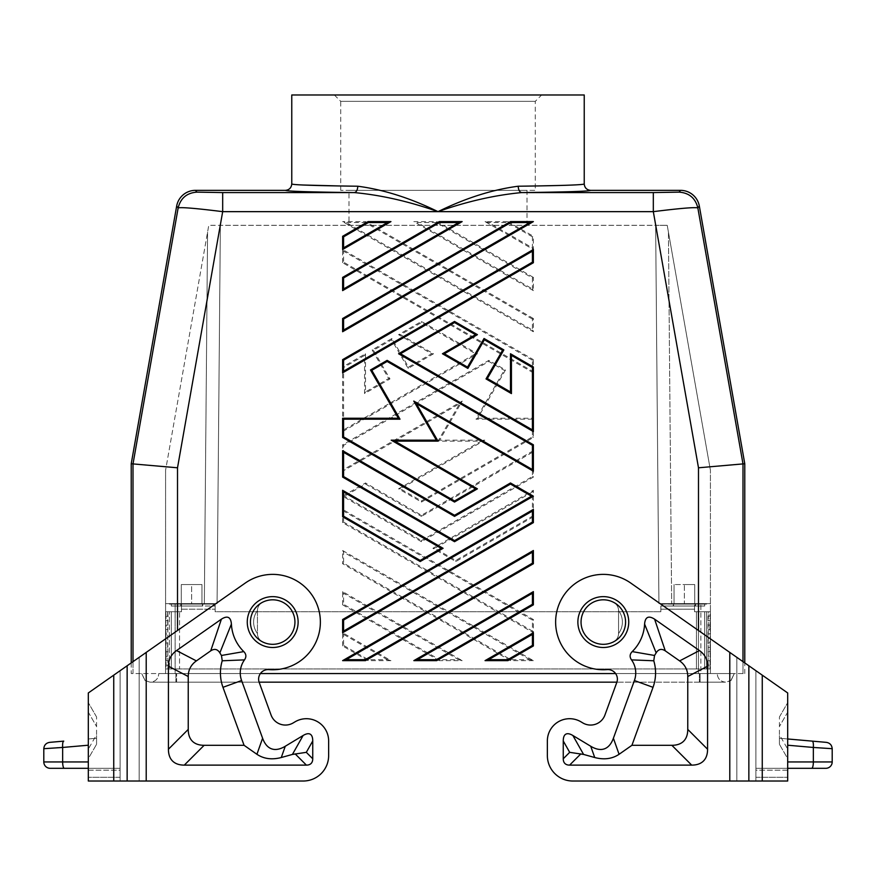 <?xml version="1.0" encoding="UTF-8"?>
<svg xmlns="http://www.w3.org/2000/svg" width="876" height="876" viewBox="0 0 876 876"><rect width="100%" height="100%" fill="white"/><g stroke="black" fill="none" stroke-linecap="round" stroke-linejoin="round"><path stroke-width="0.66" stroke-dasharray="4.38 3.29" d="M710.414 603.63L710.414 470.27L710.414 673.567L710.414 603.63L658.938 603.63L710.414 603.63M684.375 603.63L706.505 603.63L662.245 603.63L706.505 603.63L662.245 603.63L706.625 604.101L684.375 603.63L706.625 604.101L704.72 604.101L704.72 606.017L694.548 606.017L694.548 609.192L694.548 604.112L694.548 611.733L694.548 609.192L694.548 611.733L696.453 611.733L694.548 611.733L694.548 604.112L694.548 606.017L704.72 606.017L704.72 604.101L704.72 606.017L695.183 606.017L704.72 606.017L704.72 604.101L671.914 604.101L692.062 604.101L673.567 604.101L673.567 606.017L695.183 606.017L695.183 604.112L674.038 603.63L694.712 603.63L660.854 604.101L674.038 603.63L660.854 604.101L660.854 606.017L695.183 606.017L695.183 604.101L692.062 604.101L697.625 604.101L660.854 604.101L660.854 611.733L660.854 606.017L694.548 606.017L660.854 606.017L673.567 606.017L673.567 604.101L704.72 604.101L695.183 604.112L695.183 606.017L694.712 603.63L684.375 603.63L684.375 584.555L694.712 584.555L674.038 584.555L694.712 584.555L684.375 584.555L684.375 603.63M668.421 232.063L710.414 470.27L667.227 225.318L668.421 232.063L671.662 603.63L668.421 232.063M532.422 491.962L533.375 490.308L533.375 516.741L532.422 516.194L532.422 491.962L434.825 548.31L455.805 560.421L532.422 516.194M458.597 659.683L462.156 660.635L439.27 660.635L439.522 659.683L458.597 659.683L343.578 593.271L343.578 604.287L439.522 659.683M340.72 185.986L357.813 186.227C383.677 189.632 410.406 198.107 438 211.653C466.788 201.491 494.688 195.129 521.68 192.578C519.599 192.129 518.439 190.015 518.187 186.227L537.273 185.953M357.813 186.227C357.561 190.015 356.401 192.129 354.32 192.578C381.312 195.129 409.212 201.491 438 211.653C465.594 198.107 492.323 189.632 518.187 186.227M250.437 622.07A22.25 22.25 0 0 0 272.688 644.32A22.25 22.25 0 0 0 294.938 622.07A22.25 22.25 0 0 1 262.68 641.944A9.537 9.537 0 0 1 257.435 633.425L257.435 610.714A9.537 9.537 0 0 1 257.435 610.616A19.075 19.075 0 0 0 257.435 633.512A9.537 9.537 0 0 0 262.68 641.944A22.25 22.25 0 0 0 294.938 622.07A22.25 22.25 0 0 0 262.68 602.195A9.537 9.537 0 0 0 257.435 610.714A9.537 9.537 0 0 1 262.68 602.195A9.537 9.537 0 0 0 257.435 610.714L257.435 633.425A9.537 9.537 0 0 0 262.68 641.944A22.25 22.25 0 0 0 294.938 622.07A22.25 22.25 0 0 0 259.975 603.805A22.25 22.25 0 0 0 272.688 644.32A22.25 22.25 0 0 0 294.938 622.07A22.25 22.25 0 0 0 272.688 599.808A22.25 22.25 0 0 0 250.437 622.07A22.25 22.25 0 0 0 272.688 644.32A22.25 22.25 0 0 0 294.938 622.07A22.25 22.25 0 0 0 262.68 602.195A9.537 9.537 0 0 0 257.435 610.616A19.075 19.075 0 0 0 257.435 633.512A9.537 9.537 0 0 1 257.435 633.425A9.537 9.537 0 0 0 262.68 641.944A22.25 22.25 0 0 0 294.938 622.07A22.25 22.25 0 0 0 262.68 602.195A22.25 22.25 0 0 1 294.938 622.07A22.25 22.25 0 0 0 259.975 603.805M342.625 550.511L343.578 552.165L343.578 563.18L510.741 659.683L529.816 659.683L533.375 660.635L342.625 550.511L342.625 563.728L343.578 563.18M532.422 277.955L533.375 277.396L533.375 290.613L532.422 288.96L532.422 277.955L436.478 222.559L417.403 222.559L532.422 288.96M342.625 471.222L342.625 444.789L488.863 360.365L505.507 369.968L504.204 370.318L488.863 361.459L343.578 445.337L343.578 469.569L462.221 401.077L439.653 440.168L484.789 440.168L400.485 488.841L421.465 500.952L532.422 436.894L532.422 419.188L533.375 418.235L533.375 437.452L421.465 502.058L398.58 488.841L481.231 441.121L438 441.121L459.615 403.683L342.625 471.222L343.578 469.569M505.507 369.968L477.65 418.235L475.996 419.188L504.204 370.318M131.225 662.913L131.225 673.567L698.49 673.567L698.49 467.795L653.321 211.653L653.321 192.578L679.064 192.14C689.127 192.862 695.391 198.118 697.843 207.908C694.668 207.097 679.82 208.346 653.321 211.653L222.679 211.653L222.679 192.578L196.936 192.14C186.873 192.862 180.609 198.118 178.156 207.908C181.332 207.097 196.18 208.346 222.679 211.653L177.51 467.795L133.01 463.908L178.156 207.908L176.656 206.112M485.052 221.606L488.611 222.559L532.422 247.853L532.422 236.838L533.375 236.29L533.375 249.507L485.052 221.606L507.938 221.606L507.686 222.559L488.611 222.559M533.375 660.635L510.478 660.635L342.625 563.728M533.375 372.847L342.625 262.723L343.578 262.165L532.422 371.194L532.422 360.178L533.375 359.631L533.375 372.847L532.422 371.194M342.625 262.723L342.625 249.507L533.375 359.631M533.375 277.396L436.73 221.606L413.844 221.606L417.403 222.559M533.375 290.613L413.844 221.606M342.625 645.951L342.625 632.735L390.948 660.635L368.062 660.635L342.625 645.951L343.578 645.404L368.314 659.683L387.389 659.683L390.948 660.635M533.375 318.514L365.522 221.606L342.625 221.606L346.184 222.559L532.422 330.077L532.422 319.061L533.375 318.514L533.375 331.73L342.625 221.606M477.65 418.235L533.375 418.235M342.625 431.572L342.625 366.967L365.522 353.751L365.522 391.933L388.67 378.563L372.136 349.929L391.955 338.486L408.49 367.121L431.638 353.751L398.58 334.665L421.465 321.448L477.42 353.751L342.625 431.572L343.578 429.919L475.515 353.751L421.465 322.554L400.485 334.665L433.554 353.751L408.139 368.424L391.616 339.789L373.439 350.28L389.973 378.914L364.569 393.587L364.569 355.404L343.578 367.515L343.578 429.919M533.375 516.741L455.805 561.527L432.908 548.31L533.375 490.308M507.938 221.606L533.375 236.29M613.32 602.195A9.537 9.537 0 0 1 618.565 610.714L618.565 633.425A9.537 9.537 0 0 1 613.32 641.944A22.25 22.25 0 0 1 581.062 622.07A22.25 22.25 0 0 1 613.32 602.195A9.537 9.537 0 0 1 618.565 610.714L618.565 633.425L618.565 610.714A9.537 9.537 0 0 0 618.565 610.616A19.075 19.075 0 0 1 618.565 633.512A9.537 9.537 0 0 1 613.32 641.944A22.25 22.25 0 0 1 581.062 622.07A22.25 22.25 0 0 1 613.616 602.338A22.25 22.25 0 0 1 603.312 644.32A22.25 22.25 0 0 1 581.062 622.07A22.25 22.25 0 0 1 613.32 602.195A9.537 9.537 0 0 1 618.565 610.714L618.565 633.425A9.537 9.537 0 0 1 613.32 641.944A22.25 22.25 0 0 1 581.062 622.07A22.25 22.25 0 0 1 613.32 602.195A9.537 9.537 0 0 1 618.565 610.616A19.075 19.075 0 0 1 618.565 633.512A9.537 9.537 0 0 0 618.565 633.425A9.537 9.537 0 0 1 613.32 641.944A22.25 22.25 0 0 1 581.062 622.07A22.25 22.25 0 0 1 613.32 602.195M439.27 660.635L342.625 604.834L343.578 604.287M342.625 604.834L342.625 591.628L462.156 660.635M421.465 541.697L342.625 496.188L365.522 482.972L421.465 515.274L533.375 450.669L533.375 477.091L421.465 541.697L421.465 540.601L532.422 476.544L532.422 452.312L533.375 450.669M342.625 522.611L342.625 509.394L533.375 619.518L533.375 632.735L342.625 522.611L343.578 522.063L532.422 631.081L532.422 620.077L533.375 619.518M655.642 225.318L658.938 603.63L655.642 225.318L658.938 603.63L655.642 225.318L667.227 225.318L220.358 225.318L655.642 225.318M742.99 661.654L742.99 673.567L744.775 673.567L698.49 673.567L742.99 673.567L742.99 463.908L744.775 463.754M699.344 206.112L697.843 207.908L742.99 463.908L698.49 467.795M348.987 225.318L527.013 225.318L348.987 225.318L348.987 190.355L527.013 190.355L348.987 190.355M527.013 225.318L527.013 190.355M220.358 225.318L217.062 603.63L165.586 603.63L165.586 470.27L165.586 673.567L165.586 603.63L217.062 603.63L165.586 603.63L217.062 603.63L220.358 225.318L217.062 603.63L220.358 225.318L208.773 225.318L165.586 470.27L208.773 225.318L220.358 225.318M700.877 673.567L175.123 673.567L710.414 673.567L700.877 673.567L700.877 603.63L700.877 673.567M342.625 509.394L343.578 511.047L343.578 522.063M388.67 378.563L389.973 378.914M372.136 349.929L373.439 350.28M533.375 249.507L532.422 247.853M533.375 437.452L532.422 436.894M342.625 496.188L344.542 496.188L421.465 540.601M744.775 673.567L744.775 662.913M131.225 463.754L133.01 463.908L133.01 673.567L260.38 673.567M342.625 632.735L343.578 634.388L343.578 645.404M590.588 603.805A22.25 22.25 0 0 1 625.563 622.07A22.25 22.25 0 0 1 603.312 644.32A22.25 22.25 0 0 1 581.062 622.07A22.25 22.25 0 0 1 603.312 599.808A22.25 22.25 0 0 1 625.563 622.07A22.25 22.25 0 0 1 603.312 644.32A22.25 22.25 0 0 1 581.062 622.07M291.763 183.993L294.314 184.486M294.675 184.518L297.479 184.726M300.994 184.924L302.559 185M421.465 321.448L421.465 322.554M477.42 353.751L475.515 353.751M559.841 185.471L575.006 184.924M576.255 184.858L581.325 184.518M581.686 184.486L584.237 183.993M431.638 353.751L433.554 353.751M398.58 334.665L400.485 334.665M541.642 94.98L334.358 94.98L541.642 94.98L535.28 101.342L535.28 190.355L340.72 190.355L535.28 190.355M291.763 94.98L584.237 94.98M365.522 221.606L365.259 222.559L346.184 222.559M334.358 94.98L340.72 101.342L535.28 101.342L340.72 101.342L340.72 190.355M421.465 502.058L421.465 500.952M342.625 249.507L343.578 251.16L343.578 262.165M421.465 515.274L421.465 516.369L365.522 484.067L344.542 496.188M175.123 673.567L165.586 673.567L175.123 673.567L175.123 603.63L175.123 673.567M191.625 603.63L213.875 604.101L181.288 603.63L213.875 604.101L181.288 603.63L199.312 604.101L180.817 604.101L181.452 604.112L181.452 611.733L181.452 609.192L181.452 611.733L167.634 611.733L167.962 668.957L166.068 668.957L165.728 629.537L167.634 629.537L165.728 629.537L165.728 611.733L167.634 611.733L168.017 616.189L167.634 647.342L165.728 647.342L166.122 642.885L168.017 642.885L166.122 642.885L165.728 638.44L167.634 638.44L165.728 638.44L166.122 633.983L168.017 633.983L166.122 633.983L165.728 629.537L166.122 625.081L168.017 625.081L166.122 625.081L165.728 620.635L167.634 620.635L165.728 620.635L166.122 616.189L168.017 616.189L166.122 616.189L165.728 611.733L181.452 611.733L181.452 604.112L181.452 606.017L171.28 606.017L171.28 604.101L169.375 604.101L215.146 604.101L215.146 611.733L660.854 611.733L215.146 611.733L660.854 611.733L215.146 611.733L215.146 604.101L215.146 606.017L171.28 606.017L181.452 606.017L181.452 604.112L180.5 604.101L180.5 606.017L202.75 606.017L180.5 606.017L202.75 606.017L180.5 606.017L180.5 604.101L188.504 604.101L169.375 604.101L202.75 604.101L202.75 606.017L202.75 604.101L199.312 604.101L202.433 604.101L202.433 606.017L180.817 606.017L180.817 604.112L201.962 603.63L179.164 604.101L215.146 604.101L191.625 603.63L215.146 604.101L215.146 606.017L202.433 606.017L202.433 604.101L171.28 604.101L179.164 604.101L171.28 604.101L171.28 606.017L180.817 606.017L181.288 603.63L191.625 603.63L191.625 584.555L201.962 584.555L181.288 584.555L201.962 584.555L181.288 584.555L191.625 584.555L191.625 603.63M438 441.121L439.653 440.168M459.615 403.683L462.221 401.077M533.375 331.73L532.422 330.077M533.375 477.091L532.422 476.544M533.375 632.735L532.422 631.081M398.58 488.841L400.485 488.841M365.522 391.933L364.569 393.587M391.955 338.486L391.616 339.789M408.49 367.121L408.139 368.424M342.625 366.967L343.578 367.515M365.522 353.751L364.569 355.404M455.805 561.527L455.805 560.421M432.908 548.31L434.825 548.31M342.625 444.789L343.578 445.337M488.863 360.365L488.863 361.459M176.645 673.567L699.355 673.567L176.645 673.567M731.055 680.444L734.285 673.567L699.355 673.567L734.285 673.567L730.847 680.597L726.029 682.152L731.055 680.444L734.285 673.567L730.847 680.597M615.62 673.567L698.49 673.567L698.49 630.501M131.225 673.567L133.01 673.567L133.01 661.654M365.522 482.972L365.522 484.067M481.231 441.121L484.789 440.168M436.73 221.606L436.478 222.559M342.625 591.628L343.578 593.271M510.478 660.635L510.741 659.683M368.062 660.635L368.314 659.683M700.088 673.567L175.912 673.567L700.088 673.567M175.912 673.567L158.764 673.567L175.912 673.567M259.099 682.152L149.971 682.152L145.153 680.597L141.715 673.567L144.945 680.444L149.971 682.152L176.645 682.152L176.645 673.524L176.645 682.152L616.901 682.152M699.355 673.524L699.355 682.152L699.355 673.524M700.088 682.152L175.912 682.152L725.492 682.152L700.088 682.152L700.088 673.524L700.088 682.152M150.508 682.152L175.912 682.152L150.508 682.152C155.654 681.572 158.403 678.692 158.764 673.524C158.403 678.692 155.654 681.572 150.508 682.152M725.492 682.152C720.346 681.572 717.597 678.692 717.236 673.524C717.597 678.692 720.346 681.572 725.492 682.152M175.912 673.524L175.912 682.152L175.912 673.524M328.642 740.965A22.25 22.25 0 0 0 294.905 721.901A22.25 22.25 0 0 1 328.642 740.965L328.642 755.583L328.642 740.965A22.25 22.25 0 0 0 294.905 721.901L293.274 722.875A15.264 15.264 0 0 1 271.067 715.024L259.186 682.371A9.537 9.537 0 0 1 268.899 669.603A9.537 9.537 0 0 0 259.186 682.371L271.067 715.024A15.264 15.264 0 0 0 293.274 722.875A15.264 15.264 0 0 1 271.067 715.024L259.186 682.371A9.537 9.537 0 0 1 268.899 669.603A47.687 47.687 0 0 0 318.7 609.543A47.687 47.687 0 0 0 245.335 583L120.1 670.698L245.335 583A47.687 47.687 0 0 1 318.7 609.543A47.687 47.687 0 0 1 268.899 669.603A47.687 47.687 0 0 0 318.7 609.543A47.687 47.687 0 0 0 245.335 583L88.312 692.96L88.312 781.02L88.312 777.297L88.312 781.02L120.1 781.02L88.312 781.02L113.738 781.02L113.738 675.155M328.642 755.583A25.437 25.437 0 0 1 303.205 781.02L120.1 781.02L120.1 670.698L120.1 781.02L139.174 781.02L139.174 657.339L139.174 781.02L303.205 781.02A25.437 25.437 0 0 0 328.642 755.583A25.437 25.437 0 0 1 303.205 781.02L113.738 781.02M294.905 721.901L293.274 722.875L294.905 721.901M618.565 610.616A19.075 19.075 0 0 1 618.565 633.512A19.075 19.075 0 0 0 618.565 610.616M762.262 675.155L630.665 583A47.687 47.687 0 0 0 557.3 609.543A47.687 47.687 0 0 0 607.101 669.603A47.687 47.687 0 0 1 557.3 609.543A47.687 47.687 0 0 1 630.665 583L755.9 670.698L630.665 583A47.687 47.687 0 0 0 557.3 609.543A47.687 47.687 0 0 0 607.101 669.603A9.537 9.537 0 0 1 616.813 682.371A9.537 9.537 0 0 0 607.101 669.603A9.537 9.537 0 0 1 616.813 682.371L604.933 715.024A15.264 15.264 0 0 1 582.726 722.875L581.095 721.901L582.726 722.875A15.264 15.264 0 0 0 604.933 715.024L616.813 682.371L604.933 715.024A15.264 15.264 0 0 1 582.726 722.875L581.095 721.901A22.25 22.25 0 0 0 547.358 740.965L547.358 755.583A25.437 25.437 0 0 0 572.794 781.02L787.688 781.02L787.688 777.297L787.688 781.02L755.9 781.02L755.9 670.698L755.9 781.02L736.825 781.02L736.825 657.339L736.825 781.02L572.794 781.02L762.262 781.02L762.262 675.155L787.688 692.96L787.688 781.02L762.262 781.02M755.9 777.297L755.9 768.307L755.9 770.168L787.688 770.168L787.688 768.307L787.688 777.297L787.688 770.168L755.9 770.168L755.9 777.297L787.688 777.297L755.9 777.297M755.9 768.307L787.688 768.307L787.688 761.945L787.688 768.307L755.9 768.307M787.688 758.605L787.688 749.068L787.688 758.605L779.432 744.293L779.432 734.756L779.432 744.293L779.432 738.249L779.432 744.293L787.688 758.605M787.688 712.188L787.688 749.068L779.432 734.756L779.432 716.973L779.432 734.756L787.688 749.068L787.688 702.651L787.688 712.188L779.432 726.511L787.688 712.188M787.688 768.307L825.838 768.307A6.362 6.362 0 0 0 832.2 761.945L832.2 748.695L826.681 748.334M787.688 738.972L779.432 738.249L787.688 738.972M826.397 742.366C829.944 743.001 831.872 745.115 832.2 748.695C831.872 745.115 829.944 743.001 826.397 742.366L812.26 741.129C813.191 741.589 813.552 743.702 813.355 747.458L818.972 747.83M779.432 716.973L787.688 702.651L779.432 716.973M547.358 755.583A25.437 25.437 0 0 0 572.794 781.02A25.437 25.437 0 0 1 547.358 755.583L547.358 740.965A22.25 22.25 0 0 1 581.095 721.901A22.25 22.25 0 0 0 547.358 740.965M687.759 676.513A83.691 38.15 -27.5 0 0 679.623 660.898L665.278 650.846L654.591 619.157C648.525 615.335 645.196 616.978 644.594 624.062A41.325 41.325 0 0 1 632.209 651.602C629.702 654.175 629.472 656.923 631.508 659.88A22.25 22.25 0 0 1 634.399 680.543L613.397 738.238A90.414 31.153 70.5 0 1 590.731 746.253L572.893 735.512A46.538 12.713 60.5 0 0 563.257 740.965L563.257 758.769L569.685 752.331L583.58 754.433L594.716 757.521C604.079 759.974 612.204 758.89 619.08 754.291L631.924 745.301L671.859 745.301A84.107 31.788 45 0 0 687.759 729.401L687.759 676.513L707.578 666.198L707.578 749.232A84.107 31.788 45 0 1 691.69 765.12L569.608 765.12A33.638 12.713 -45 0 1 563.257 758.769M654.591 619.157L699.453 650.572A83.691 38.15 -27.5 0 1 707.578 666.198M634.399 680.543L653.025 687.321L631.924 745.301M631.508 659.88L653.77 660.778A42.081 42.081 0 0 1 653.025 687.321M632.209 651.602L654.536 655.467L653.77 660.778M654.536 655.467A61.145 61.145 0 0 0 656.146 652.861L644.594 624.062M665.278 650.846C661.555 648.426 658.511 649.094 656.146 652.861M257.435 610.616A19.075 19.075 0 0 0 257.435 633.512A19.075 19.075 0 0 1 257.435 610.616M168.422 666.198A83.691 38.15 -152.5 0 1 176.547 650.572L221.409 619.157C227.475 615.335 230.804 616.978 231.406 624.062A41.325 41.325 0 0 0 243.791 651.602C246.298 654.175 246.528 656.923 244.492 659.88A22.25 22.25 0 0 0 241.601 680.543L262.603 738.238A90.414 31.153 109.5 0 0 285.269 746.253L303.107 735.512A46.538 12.713 119.5 0 1 312.743 740.965L312.743 758.769A33.638 12.713 -135 0 1 306.392 765.12L184.31 765.12A84.107 31.788 135 0 1 168.422 749.232L168.422 666.198L188.241 676.513L188.241 729.401A84.107 31.788 135 0 0 204.141 745.301L244.076 745.301L256.92 754.291C263.796 758.89 271.921 759.974 281.284 757.521L285.269 746.253M281.284 757.521L292.42 754.433L306.315 752.331L312.743 758.769M244.492 659.88L222.23 660.778L221.464 655.467A61.145 61.145 0 0 1 219.854 652.861C217.489 649.094 214.445 648.426 210.722 650.846L196.377 660.898A83.691 38.15 -152.5 0 0 188.241 676.513M244.076 745.301L222.975 687.321A42.081 42.081 0 0 1 222.23 660.778M243.791 651.602L221.464 655.467M231.406 624.062L219.854 652.861M120.1 777.297L120.1 768.307L120.1 770.168L88.312 770.168L88.312 768.307L88.312 777.297L88.312 770.168L120.1 770.168L120.1 777.297L88.312 777.297L120.1 777.297M120.1 768.307L88.312 768.307L88.312 761.945L88.312 768.307L120.1 768.307M88.312 758.605L88.312 749.068L88.312 758.605L96.568 744.293L96.568 734.756L96.568 744.293L96.568 738.249L96.568 744.293L88.312 758.605M88.312 712.188L88.312 749.068L96.568 734.756L96.568 716.973L96.568 734.756L88.312 749.068L88.312 702.651L88.312 712.188L96.568 726.511L88.312 712.188M50.162 768.307L88.312 768.307M88.312 745.213L43.8 748.695C44.128 745.115 46.056 743.001 49.603 742.366L63.74 741.129C62.809 741.589 62.448 743.702 62.645 747.458L62.645 761.945L88.312 761.945M88.312 738.972L96.568 738.249L88.312 738.972M96.568 716.973L88.312 702.651L96.568 716.973M43.8 748.695L43.8 761.945L62.645 761.945A6.362 1.643 90 0 0 64.298 768.307M179.547 668.957L166.068 668.957L165.728 665.147L167.634 665.147L167.962 668.957L696.453 668.957L179.547 668.957L696.453 668.957L179.547 668.957L179.547 611.733L169.407 611.733L181.452 611.733L179.547 611.733L179.547 668.957M169.407 668.957L166.068 668.957L169.407 668.957L169.407 611.733L165.728 611.733L169.407 611.733L169.407 668.957M168.017 660.69L166.122 660.69L166.122 651.788L168.017 651.788L167.634 656.244L165.728 656.244L167.634 656.244L168.017 660.69L167.634 665.147L165.728 665.147L166.122 660.69L168.017 660.69M704.687 611.733L696.453 611.733L708.366 611.733L708.038 668.957L709.932 668.957L710.272 665.147L708.366 665.147L708.038 668.957L709.932 668.957L710.272 656.244L708.366 656.244L707.983 660.69L709.878 660.69L710.272 656.244L709.878 651.788L707.983 651.788L708.366 656.244L710.272 656.244L710.272 629.537L708.366 629.537L710.272 629.537L710.272 611.733L708.366 611.733L707.983 616.189L707.983 642.885L708.366 647.342L710.272 647.342L709.878 642.885L707.983 642.885L709.878 642.885L710.272 638.44L708.366 638.44L710.272 638.44L709.878 633.983L707.983 633.983L709.878 633.983L709.878 625.081L707.983 625.081L709.878 625.081L710.272 620.635L708.366 620.635L710.272 620.635L709.878 616.189L707.983 616.189L709.878 616.189L710.272 611.733L704.687 611.733L704.687 668.957L696.453 668.957L708.038 668.957L704.687 668.957L704.687 611.733M171.28 604.101L171.28 606.017L171.28 604.101L191.625 604.101L171.28 604.101M194.746 604.101L188.504 604.101L194.746 604.101M215.146 606.017L215.146 611.733L215.146 606.017M673.25 606.017L695.5 606.017L673.25 606.017L695.5 606.017L673.25 606.017L673.25 604.101L673.25 606.017M681.254 604.101L687.496 604.101L681.254 604.101M695.5 604.101L695.5 606.017L695.5 604.101M660.854 606.017L660.854 611.733L660.854 609.192L694.548 609.192L660.854 609.192L694.548 609.192L660.854 609.192L660.854 606.017M166.122 651.788L165.728 647.342L167.634 647.342L168.017 651.788L166.122 651.788M706.593 668.957L696.453 668.957L709.932 668.957L706.593 668.957L706.593 611.733L710.272 611.733L694.548 611.733L706.593 611.733L706.593 668.957M707.983 660.69L708.366 665.147L710.272 665.147L709.878 660.69L707.983 660.69M709.878 651.788L707.983 651.788L708.366 647.342L710.272 647.342L709.878 651.788M201.962 603.63L201.962 584.555L201.962 603.63M181.288 603.63L181.288 584.555L181.288 603.63M694.712 603.63L694.712 584.555L694.712 603.63M674.038 603.63L674.038 584.555L674.038 603.63M529.816 659.683L343.578 552.165M177.51 630.501L177.51 467.795M532.422 319.061L365.259 222.559M590.588 190.355C589.033 191.296 566.06 192.041 521.68 192.578L653.321 192.578M532.422 236.838L507.686 222.559M532.422 360.178L343.578 251.16M679.064 192.14L680.564 190.355M532.422 620.077L343.578 511.047M387.389 659.683L343.578 634.388M285.412 190.355C286.967 191.296 309.94 192.041 354.32 192.578L222.679 192.578M196.936 192.14L195.436 190.355M532.422 452.312L421.465 516.369M207.579 232.063L204.338 603.63L207.579 232.063M532.422 419.188L475.996 419.188M825.838 768.307A6.362 6.362 0 0 0 832.2 761.945L787.688 761.945M811.702 768.307A6.362 1.643 90 0 0 813.355 761.945L813.355 747.458L787.688 745.213M603.312 596.633A25.437 25.437 0 0 1 628.738 622.07A25.437 25.437 0 0 1 603.312 647.495A25.437 25.437 0 0 1 577.875 622.07A25.437 25.437 0 0 1 603.312 596.633M729.785 652.412L729.785 781.02M572.893 735.512L583.58 754.433M594.716 757.521L590.731 746.253M613.397 738.238L619.08 754.291M679.623 660.898L699.453 650.572M563.257 740.965L569.685 752.331M707.578 749.232L687.759 729.401M691.69 765.12L671.859 745.301M569.608 765.12L580.843 753.886M748.86 665.771L748.86 781.02M272.688 647.495A25.437 25.437 0 0 0 298.125 622.07A25.437 25.437 0 0 0 272.688 596.633A25.437 25.437 0 0 0 247.262 622.07A25.437 25.437 0 0 0 272.688 647.495M146.215 781.02L146.215 652.412M306.315 752.331L312.743 740.965M295.157 753.886L306.392 765.12M204.141 745.301L184.31 765.12M221.409 619.157L210.722 650.846M176.547 650.572L196.377 660.898M241.601 680.543L222.975 687.321M262.603 738.238L256.92 754.291M188.241 729.401L168.422 749.232M292.42 754.433L303.107 735.512M127.14 781.02L127.14 665.771M181.452 609.192L215.146 609.192L181.452 609.192M171.313 611.733L171.313 668.957L171.313 611.733M696.453 611.733L696.453 668.957L696.453 611.733M145.153 680.597L141.715 673.567L144.945 680.444"/><path stroke-width="1.31" d="M679.064 192.14C689.127 192.862 695.391 198.118 697.843 207.908C694.668 207.097 679.82 208.346 653.321 211.653L653.321 192.578L679.064 192.14L680.564 190.355L590.588 190.355C589.033 191.296 566.06 192.041 521.68 192.578C494.688 195.129 466.788 201.491 438 211.653C409.212 201.491 381.312 195.129 354.32 192.578C356.401 192.129 357.561 190.015 357.813 186.227C315.272 185.679 293.252 184.935 291.763 183.993C291.358 187.825 289.244 189.95 285.412 190.355L195.436 190.355A19.075 19.075 -130 0 0 176.656 206.112L131.225 463.754L177.51 467.795L222.679 211.653L222.679 192.578L196.936 192.14C186.873 192.862 180.609 198.118 178.156 207.908C181.332 207.097 196.18 208.346 222.679 211.653L438 211.653C410.406 198.107 383.677 189.632 357.813 186.227M744.775 662.913L744.775 463.754L699.344 206.112A19.075 19.075 -50 0 0 680.564 190.355M533.375 591.628L532.422 593.271L532.422 604.287L436.478 659.683L417.403 659.683L413.844 660.635L533.375 591.628L533.375 604.834L532.422 604.287M291.763 183.993L291.763 94.98L584.237 94.98L584.237 183.993C582.737 184.935 560.717 185.679 518.187 186.227C492.323 189.632 465.594 198.107 438 211.653L653.321 211.653L698.49 467.795L742.99 463.908L697.843 207.908L699.344 206.112M518.187 186.227C518.439 190.015 519.599 192.129 521.68 192.578L653.321 192.578M532.422 367.515L533.375 366.967L510.478 353.751L510.478 391.933L511.431 393.587L511.431 355.404L532.422 367.515L532.422 429.919L400.485 353.751L454.535 322.554L475.515 334.665L442.446 353.751L467.861 368.424L484.384 339.789L502.561 350.28L486.027 378.914L511.431 393.587M510.478 391.933L487.33 378.563L486.027 378.914M487.33 378.563L503.864 349.929L502.561 350.28M503.864 349.929L484.045 338.486L484.384 339.789M510.478 353.751L511.431 355.404M507.686 659.683L507.938 660.635L485.052 660.635L488.611 659.683L532.422 634.388L532.422 645.404L507.686 659.683L488.611 659.683M744.775 463.754L742.99 463.908L742.99 661.654M131.225 662.913L131.225 463.754M581.062 622.07A22.25 22.25 0 0 1 613.616 602.338A22.25 22.25 0 0 1 603.312 644.32A22.25 22.25 0 0 1 590.588 603.805M297.72 184.748L300.994 184.924M302.559 185L340.72 185.986M584.237 183.993C584.642 187.825 586.756 189.95 590.588 190.355M537.273 185.953L559.841 185.471M575.006 184.924L576.255 184.858M532.422 552.165L533.375 550.511L342.625 660.635L346.184 659.683L532.422 552.165L532.422 563.18L533.375 563.728L365.522 660.635L342.625 660.635M260.38 673.567L615.62 673.567M294.938 622.07A22.25 22.25 0 0 0 259.975 603.805A22.25 22.25 0 0 0 272.688 644.32A22.25 22.25 0 0 0 294.938 622.07M532.422 634.388L533.375 632.735L533.375 645.951L532.422 645.404M484.045 338.486L467.51 367.121L444.362 353.751L442.446 353.751M444.362 353.751L477.42 334.665L475.515 334.665M467.51 367.121L467.861 368.424M365.522 660.635L365.259 659.683L346.184 659.683M477.42 334.665L454.535 321.448L454.535 322.554M454.535 321.448L398.58 353.751L400.485 353.751M533.375 632.735L485.052 660.635M436.478 659.683L436.73 660.635L413.844 660.635M398.58 353.751L533.375 431.572L532.422 429.919M533.375 366.967L533.375 431.572M436.73 660.635L533.375 604.834M507.938 660.635L533.375 645.951M533.375 550.511L533.375 563.728M616.901 682.152L259.099 682.152M328.642 755.583L328.642 740.965L328.642 755.583A25.437 25.437 0 0 1 303.205 781.02L113.738 781.02L113.738 675.155L88.312 692.96L88.312 781.02L113.738 781.02M547.358 740.965L547.358 755.583L547.358 740.965A22.25 22.25 0 0 1 581.095 721.901L582.726 722.875A15.264 15.264 0 0 0 604.933 715.024L616.813 682.371A9.537 9.537 0 0 0 607.101 669.603A47.687 47.687 0 0 1 557.3 609.543A47.687 47.687 0 0 1 630.665 583L787.688 692.96L787.688 781.02L762.262 781.02L762.262 675.155M707.578 666.198A83.691 38.15 -27.5 0 0 699.453 650.572L654.591 619.157C648.525 615.335 645.196 616.978 644.594 624.062A41.325 41.325 0 0 1 632.209 651.602C629.702 654.175 629.472 656.923 631.508 659.88A22.25 22.25 0 0 1 634.399 680.543L613.397 738.238A90.414 31.153 70.5 0 1 590.731 746.253L572.893 735.512A46.538 12.713 60.5 0 0 563.257 740.965L563.257 758.769A33.638 12.713 -45 0 0 569.608 765.12L691.69 765.12A84.107 31.788 45 0 0 707.578 749.232L707.578 666.198L687.759 676.513L687.759 729.401A84.107 31.788 45 0 1 671.859 745.301L631.924 745.301L619.08 754.291C612.204 758.89 604.079 759.974 594.716 757.521L590.731 746.253M547.358 755.583A25.437 25.437 0 0 0 572.794 781.02L762.262 781.02M594.716 757.521L583.58 754.433L569.685 752.331L563.257 758.769M631.508 659.88L653.77 660.778L654.536 655.467A61.145 61.145 0 0 0 656.146 652.861C658.511 649.094 661.555 648.426 665.278 650.846L679.623 660.898A83.691 38.15 -27.5 0 1 687.759 676.513M631.924 745.301L653.025 687.321A42.081 42.081 0 0 0 653.77 660.778M632.209 651.602L654.536 655.467M644.594 624.062L656.146 652.861M832.2 748.695L813.355 747.458C813.552 743.702 813.191 741.589 812.26 741.129L826.397 742.366C829.944 743.001 831.872 745.115 832.2 748.695L832.2 761.945A6.362 6.362 0 0 1 825.838 768.307L787.688 768.307M812.26 741.129L787.688 738.972L812.26 741.129M818.972 747.83L826.681 748.334M50.162 768.307A6.362 6.362 0 0 1 43.8 761.945A6.362 6.362 0 0 0 50.162 768.307L88.312 768.307M43.8 748.695L62.645 747.458C62.448 743.702 62.809 741.589 63.74 741.129L49.603 742.366C46.056 743.001 44.128 745.115 43.8 748.695L43.8 761.945L88.312 761.945M188.241 676.513A83.691 38.15 -152.5 0 1 196.377 660.898L210.722 650.846L221.409 619.157C227.475 615.335 230.804 616.978 231.406 624.062A41.325 41.325 0 0 0 243.791 651.602C246.298 654.175 246.528 656.923 244.492 659.88A22.25 22.25 0 0 0 241.601 680.543L262.603 738.238A90.414 31.153 109.5 0 0 285.269 746.253L303.107 735.512A46.538 12.713 119.5 0 1 312.743 740.965L312.743 758.769L306.315 752.331L292.42 754.433L281.284 757.521C271.921 759.974 263.796 758.89 256.92 754.291L244.076 745.301L204.141 745.301A84.107 31.788 135 0 1 188.241 729.401L188.241 676.513L168.422 666.198L168.422 749.232A84.107 31.788 135 0 0 184.31 765.12L306.392 765.12A33.638 12.713 -135 0 0 312.743 758.769M221.409 619.157L176.547 650.572A83.691 38.15 -152.5 0 0 168.422 666.198M328.642 740.965A22.25 22.25 0 0 0 294.905 721.901L293.274 722.875A15.264 15.264 0 0 1 271.067 715.024L259.186 682.371A9.537 9.537 0 0 1 268.899 669.603A47.687 47.687 0 0 0 318.7 609.543A47.687 47.687 0 0 0 245.335 583L113.738 675.155M259.975 603.805A22.25 22.25 0 0 0 250.437 622.07M241.601 680.543L222.975 687.321L244.076 745.301M244.492 659.88L222.23 660.778A42.081 42.081 0 0 0 222.975 687.321M243.791 651.602L221.464 655.467L222.23 660.778M221.464 655.467A61.145 61.145 0 0 1 219.854 652.861L231.406 624.062M210.722 650.846C214.445 648.426 217.489 649.094 219.854 652.861M342.625 249.507L390.948 221.606L387.389 222.559L343.578 247.853L343.578 236.838L342.625 236.29L342.625 249.507L343.578 247.853M390.948 221.606L368.062 221.606L342.625 236.29M533.375 262.723L533.375 249.507L342.625 359.631L342.625 372.847L533.375 262.723L532.422 262.165L343.578 371.194L343.578 360.178L342.625 359.631M454.535 541.697L533.375 496.188L510.478 482.972L454.535 515.274L342.625 450.669L342.625 477.091L454.535 541.697L454.535 540.601L343.578 476.544L343.578 452.312L342.625 450.669M416.385 403.683L533.375 471.222L533.375 444.789L387.137 360.365L370.493 369.968L398.35 418.235L342.625 418.235L342.625 437.452L454.535 502.058L477.42 488.841L394.769 441.121L438 441.121L416.385 403.683L413.779 401.077L436.347 440.168L391.211 440.168L475.515 488.841L454.535 500.952L343.578 436.894L343.578 419.188L342.625 418.235M342.625 290.613L462.156 221.606L458.597 222.559L343.578 288.96L343.578 277.955L342.625 277.396L342.625 290.613L343.578 288.96M462.156 221.606L439.27 221.606L342.625 277.396M342.625 331.73L533.375 221.606L529.816 222.559L343.578 330.077L343.578 319.061L342.625 318.514L342.625 331.73L343.578 330.077M533.375 221.606L510.478 221.606L342.625 318.514M342.625 516.741L420.195 561.527L443.092 548.31L342.625 490.308L342.625 516.741L343.578 516.194L343.578 491.962L342.625 490.308M533.375 522.611L533.375 509.394L342.625 619.518L342.625 632.735L533.375 522.611L532.422 522.063L343.578 631.081L343.578 620.077L342.625 619.518M368.062 221.606L368.314 222.559L387.389 222.559M510.478 221.606L510.741 222.559L529.816 222.559M439.27 221.606L439.522 222.559L458.597 222.559M533.375 249.507L532.422 251.16L532.422 262.165M342.625 632.735L343.578 631.081M533.375 509.394L532.422 511.047L532.422 522.063M420.195 561.527L420.195 560.421L343.578 516.194M443.092 548.31L441.175 548.31L420.195 560.421M533.375 496.188L531.458 496.188L454.535 540.601M342.625 477.091L343.578 476.544M454.535 515.274L454.535 516.369L510.478 484.067L531.458 496.188M510.478 482.972L510.478 484.067M387.137 360.365L387.137 361.459L532.422 445.337L532.422 469.569L533.375 471.222M532.422 445.337L533.375 444.789M438 441.121L436.347 440.168M394.769 441.121L391.211 440.168M477.42 488.841L475.515 488.841M454.535 502.058L454.535 500.952M342.625 437.452L343.578 436.894M398.35 418.235L400.004 419.188L371.796 370.318L387.137 361.459M370.493 369.968L371.796 370.318M342.625 372.847L343.578 371.194M417.403 659.683L532.422 593.271M222.679 192.578L354.32 192.578C309.94 192.041 286.967 191.296 285.412 190.355M196.936 192.14L195.436 190.355M133.01 661.654L133.01 463.908L178.156 207.908L176.656 206.112M698.49 630.501L698.49 467.795M532.422 563.18L365.259 659.683M603.312 647.495A25.437 25.437 0 0 1 577.875 622.07A25.437 25.437 0 0 1 603.312 596.633A25.437 25.437 0 0 1 628.738 622.07A25.437 25.437 0 0 1 603.312 647.495M729.785 781.02L729.785 652.412M569.685 752.331L563.257 740.965M580.843 753.886L569.608 765.12M671.859 745.301L691.69 765.12M654.591 619.157L665.278 650.846M699.453 650.572L679.623 660.898M634.399 680.543L653.025 687.321M613.397 738.238L619.08 754.291M687.759 729.401L707.578 749.232M583.58 754.433L572.893 735.512M832.2 761.945L787.688 761.945M811.702 768.307A6.362 1.643 -90 0 0 813.355 761.945L813.355 747.458L787.688 745.213M748.86 781.02L748.86 665.771M64.298 768.307A6.362 1.643 -90 0 1 62.645 761.945L62.645 747.458L88.312 745.213M272.688 596.633A25.437 25.437 0 0 0 247.262 622.07A25.437 25.437 0 0 0 272.688 647.495A25.437 25.437 0 0 0 298.125 622.07A25.437 25.437 0 0 0 272.688 596.633M146.215 652.412L146.215 781.02M303.107 735.512L292.42 754.433M281.284 757.521L285.269 746.253M262.603 738.238L256.92 754.291M196.377 660.898L176.547 650.572M312.743 740.965L306.315 752.331M168.422 749.232L188.241 729.401M184.31 765.12L204.141 745.301M306.392 765.12L295.157 753.886M127.14 665.771L127.14 781.02M177.51 630.501L177.51 467.795M343.578 620.077L532.422 511.047M343.578 360.178L532.422 251.16M343.578 236.838L368.314 222.559M343.578 491.962L441.175 548.31M343.578 319.061L510.741 222.559M343.578 277.955L439.522 222.559M343.578 452.312L454.535 516.369M343.578 419.188L400.004 419.188M532.422 469.569L413.779 401.077"/></g></svg>
